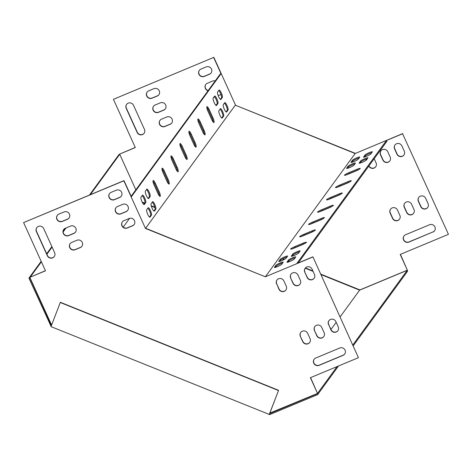 <?xml version="1.0" encoding="UTF-8"?>
<svg xmlns="http://www.w3.org/2000/svg" width="472" height="472" viewBox="0 0 472 472"><rect width="100%" height="100%" fill="white"/><g stroke="black" fill="none" stroke-linecap="round" stroke-linejoin="round"><path stroke-width="0.71" d="M76.942 240.254L71.72 242.431A4.065 3.924 -143.9 0 0 70.293 248.532A4.065 3.924 -143.9 0 0 75.048 249.771L80.27 247.593A4.065 3.924 -143.9 0 0 81.697 241.493A4.065 3.924 -143.9 0 0 76.942 240.254M129.163 218.495L123.941 220.672A4.065 3.924 -143.9 0 0 122.513 226.772A4.065 3.924 -143.9 0 0 127.269 228.011L132.496 225.834A4.065 3.924 -143.9 0 0 133.918 219.734A4.065 3.924 -143.9 0 0 129.163 218.495M70.523 226.1L65.301 228.277A4.065 3.924 -143.9 0 0 63.873 234.377A4.065 3.924 -143.9 0 0 68.629 235.617L73.85 233.439A4.065 3.924 -143.9 0 0 75.278 227.339A4.065 3.924 -143.9 0 0 70.523 226.1M122.744 204.341L117.522 206.518A4.065 3.924 -143.9 0 0 116.094 212.618A4.065 3.924 -143.9 0 0 120.85 213.857L126.071 211.68A4.065 3.924 -143.9 0 0 127.499 205.58A4.065 3.924 -143.9 0 0 122.744 204.341M64.098 211.946L58.876 214.123A4.065 3.924 -143.9 0 0 57.454 220.223A4.065 3.924 -143.9 0 0 62.21 221.462L67.431 219.285A4.065 3.924 -143.9 0 0 68.859 213.185A4.065 3.924 -143.9 0 0 64.098 211.946M36.379 231.599L47.318 255.712A4.065 3.924 -143.9 0 0 54.262 256.585A4.065 3.924 -143.9 0 0 54.628 252.667L43.689 228.554A4.065 3.924 -143.9 0 0 36.751 227.681A4.065 3.924 -143.9 0 0 36.379 231.599L36.527 231.398A4.065 3.924 36.1 0 1 36.822 227.581M116.324 190.186L111.103 192.364A4.065 3.924 -143.9 0 0 109.675 198.464A4.065 3.924 -143.9 0 0 114.43 199.703L119.652 197.526A4.065 3.924 -143.9 0 0 121.08 191.425A4.065 3.924 -143.9 0 0 116.324 190.186M276.557 283.961A4.065 3.924 36.1 0 1 280.586 278.498A4.065 3.924 36.1 0 1 283.867 280.911L286.244 286.156A4.065 3.924 36.1 0 1 282.215 291.619A4.065 3.924 36.1 0 1 278.934 289.2L276.698 283.76L279.076 289.006A4.065 3.924 -143.9 0 0 285.943 289.973M290.658 278.085A4.065 3.924 36.1 0 1 294.681 272.621A4.065 3.924 36.1 0 1 297.968 275.04L300.345 280.279A4.065 3.924 36.1 0 1 296.316 285.743A4.065 3.924 36.1 0 1 293.035 283.33L290.658 278.085L293.177 283.129A4.065 3.924 -143.9 0 0 300.044 284.097M339.757 348.006A4.065 3.924 36.1 0 1 344.707 354.071A4.065 3.924 36.1 0 1 343.091 355.345L319.066 365.357A4.065 3.924 36.1 0 1 314.116 359.292A4.065 3.924 36.1 0 1 315.738 358.018L339.757 348.006M402.598 133.765L448.4 234.224L402.598 133.765L386.479 140.479L296.799 263.547L312.912 256.833L358.431 357.682L310.387 377.7L317.52 393.424L269.848 413.088M312.771 257.028L265.323 276.798L145.47 228.436L123.865 180.811L23.6 222.589L124.012 180.611L131.352 196.794L221.032 73.726L220.2 74.075L131.127 196.299M51.596 325.031L29.813 277.341L45.477 270.816L23.6 222.589M304.759 272.208A4.065 3.924 36.1 0 1 308.782 266.745A4.065 3.924 36.1 0 1 312.069 269.164L314.446 274.403A4.065 3.924 36.1 0 1 310.417 279.872A4.065 3.924 36.1 0 1 307.136 277.453L304.759 272.208L307.278 277.253A4.065 3.924 -143.9 0 0 314.146 278.226M328.536 324.636A4.065 3.924 36.1 0 1 332.565 319.166A4.065 3.924 36.1 0 1 335.846 321.585L338.223 326.831A4.065 3.924 36.1 0 1 334.2 332.294A4.065 3.924 36.1 0 1 330.913 329.875L328.677 324.435L331.061 329.68A4.065 3.924 -143.9 0 0 337.928 330.648M314.435 330.506A4.065 3.924 36.1 0 1 318.464 325.043A4.065 3.924 36.1 0 1 321.745 327.462L324.128 332.707A4.065 3.924 36.1 0 1 320.099 338.17A4.065 3.924 36.1 0 1 316.812 335.751L314.435 330.506L316.96 335.557A4.065 3.924 -143.9 0 0 323.827 336.524M300.334 336.383A4.065 3.924 36.1 0 1 304.363 330.919A4.065 3.924 36.1 0 1 307.65 333.338L310.027 338.577A4.065 3.924 36.1 0 1 305.998 344.047A4.065 3.924 36.1 0 1 302.717 341.628L300.334 336.383L302.859 341.427A4.065 3.924 -143.9 0 0 309.726 342.395M81.963 246.219A4.065 3.924 36.1 0 1 80.417 247.399L75.19 249.57A4.065 3.924 36.1 0 1 70.175 243.605M134.184 224.46A4.065 3.924 36.1 0 1 132.638 225.64L127.416 227.811A4.065 3.924 36.1 0 1 122.395 221.852M75.544 232.065A4.065 3.924 36.1 0 1 73.992 233.245L68.77 235.416A4.065 3.924 36.1 0 1 63.749 229.451M127.764 210.305A4.065 3.924 36.1 0 1 126.219 211.485L120.997 213.657A4.065 3.924 36.1 0 1 115.976 207.692M69.118 217.911A4.065 3.924 36.1 0 1 67.573 219.085L62.351 221.262A4.065 3.924 36.1 0 1 57.33 215.297M54.333 256.485A4.065 3.924 36.1 0 1 47.465 255.517L36.527 231.398M121.345 196.151A4.065 3.924 36.1 0 1 119.794 197.331L114.572 199.503A4.065 3.924 36.1 0 1 109.551 193.538M276.999 279.943A4.065 3.924 -143.9 0 0 276.698 283.76M291.1 274.073A4.065 3.924 -143.9 0 0 290.799 277.89M314.193 359.192A4.065 3.924 -143.9 0 0 319.208 365.157L343.232 355.151A4.065 3.924 -143.9 0 0 344.778 353.971M312.912 256.833L358.431 357.682M310.582 377.618L317.52 393.424M29.813 277.341L45.424 270.704M313.072 271.376L305.195 268.196A4.065 3.924 -143.9 0 0 304.9 272.014M328.978 320.618A4.065 3.924 -143.9 0 0 328.677 324.435M314.877 326.494A4.065 3.924 -143.9 0 0 314.582 330.312M300.782 332.371A4.065 3.924 -143.9 0 0 300.481 336.188M197.821 119.611A4.065 0.92 -112.6 0 1 199.39 122.189L203.196 130.579A4.065 0.92 -112.6 0 1 204.346 134.532M161.943 168.84A4.065 0.92 -112.6 0 1 163.518 171.419L167.324 179.802A4.065 0.92 -112.6 0 1 168.475 183.761M179.885 144.225A4.065 0.92 -112.6 0 1 181.454 146.804L185.26 155.194A4.065 0.92 -112.6 0 1 186.41 159.147M218.713 90.524A4.065 0.92 -112.6 0 1 220.878 94.252A4.065 0.92 -112.6 0 1 221.504 97.804L220.365 99.362M224.418 103.108A4.065 0.92 -112.6 0 1 226.584 106.831A4.065 0.92 -112.6 0 1 227.209 110.383L226.076 111.941M142.119 195.62A4.065 0.92 -112.6 0 1 144.285 199.349A4.065 0.92 -112.6 0 1 144.916 202.901L143.777 204.459M147.83 208.205A4.065 0.92 -112.6 0 1 149.996 211.928A4.065 0.92 -112.6 0 1 150.621 215.48L149.482 217.043M214.317 96.553A4.065 0.92 -112.6 0 1 216.483 100.282A4.065 0.92 -112.6 0 1 217.108 103.834L215.969 105.392M220.023 109.138A4.065 0.92 -112.6 0 1 222.188 112.861A4.065 0.92 -112.6 0 1 222.813 116.413L221.681 117.976M146.515 189.591A4.065 0.92 -112.6 0 1 148.68 193.319A4.065 0.92 -112.6 0 1 149.305 196.871L148.173 198.429M152.22 202.175A4.065 0.92 -112.6 0 1 154.385 205.898A4.065 0.92 -112.6 0 1 155.017 209.45L153.878 211.013M188.853 131.918A4.065 0.92 -112.6 0 1 190.422 134.496L194.228 142.886A4.065 0.92 -112.6 0 1 195.378 146.839M170.917 156.533A4.065 0.92 -112.6 0 1 172.487 159.111L176.292 167.501A4.065 0.92 -112.6 0 1 177.442 171.454M152.975 181.142A4.065 0.92 -112.6 0 1 154.55 183.726L158.356 192.11A4.065 0.92 -112.6 0 1 159.507 196.063M206.789 107.303A4.065 0.92 -112.6 0 1 208.358 109.887L212.164 118.271A4.065 0.92 -112.6 0 1 213.315 122.224M202.777 131.953L198.972 123.564A4.065 0.92 -112.6 0 1 198.033 118.95A4.065 0.92 -112.6 0 1 200.228 121.841L204.028 130.231A4.065 0.92 -112.6 0 1 204.966 134.845A4.065 0.92 -112.6 0 1 202.777 131.953M166.899 181.177L163.1 172.793A4.065 0.92 -112.6 0 1 162.162 168.179A4.065 0.92 -112.6 0 1 164.35 171.07L168.156 179.454A4.065 0.92 -112.6 0 1 169.094 184.068A4.065 0.92 -112.6 0 1 166.899 181.177M184.841 156.568L181.036 148.178A4.065 0.92 -112.6 0 1 180.097 143.565A4.065 0.92 -112.6 0 1 182.286 146.456L186.092 154.845A4.065 0.92 -112.6 0 1 187.03 159.459A4.065 0.92 -112.6 0 1 184.841 156.568M402.74 133.57L355.145 153.536L235.298 105.179L145.47 228.436M355.151 153.536L265.47 276.598L355.145 153.536L235.298 105.179L355.292 153.335M90.341 194.641L119.735 154.309L135.847 189.827L119.64 154.084L135.305 147.553L113.427 99.326L213.84 57.354L235.445 104.979M213.692 57.549L221.032 73.726M219.008 90.117A4.065 0.92 -112.6 0 1 219.108 90.034A4.065 0.92 -112.6 0 1 221.415 93.173A4.065 0.92 -112.6 0 1 222.336 97.456L220.902 99.421A4.065 0.92 -112.6 0 1 220.802 99.504A4.065 0.92 -112.6 0 1 218.501 96.365A4.065 0.92 -112.6 0 1 217.574 92.081L219.008 90.117M224.719 102.695A4.065 0.92 -112.6 0 1 224.82 102.613A4.065 0.92 -112.6 0 1 227.12 105.757A4.065 0.92 -112.6 0 1 228.047 110.035L226.613 112.006A4.065 0.92 -112.6 0 1 226.507 112.088A4.065 0.92 -112.6 0 1 224.206 108.944A4.065 0.92 -112.6 0 1 223.28 104.666L224.719 102.695M142.42 195.213A4.065 0.92 -112.6 0 1 142.52 195.131A4.065 0.92 -112.6 0 1 144.821 198.275A4.065 0.92 -112.6 0 1 145.748 202.553L144.314 204.518A4.065 0.92 -112.6 0 1 144.214 204.606A4.065 0.92 -112.6 0 1 141.907 201.461A4.065 0.92 -112.6 0 1 140.986 197.178L142.42 195.213M148.125 207.792A4.065 0.92 -112.6 0 1 148.226 207.709A4.065 0.92 -112.6 0 1 150.533 210.854A4.065 0.92 -112.6 0 1 151.459 215.132L150.019 217.102A4.065 0.92 -112.6 0 1 149.919 217.185A4.065 0.92 -112.6 0 1 147.618 214.04A4.065 0.92 -112.6 0 1 146.692 209.763L148.125 207.792M214.612 96.146A4.065 0.92 -112.6 0 1 214.713 96.064A4.065 0.92 -112.6 0 1 217.02 99.203A4.065 0.92 -112.6 0 1 217.946 103.486L216.506 105.451A4.065 0.92 -112.6 0 1 216.406 105.539A4.065 0.92 -112.6 0 1 214.105 102.395A4.065 0.92 -112.6 0 1 213.179 98.111L214.612 96.146M220.324 108.725A4.065 0.92 -112.6 0 1 220.424 108.643A4.065 0.92 -112.6 0 1 222.725 111.787A4.065 0.92 -112.6 0 1 223.651 116.065L222.218 118.035A4.065 0.92 -112.6 0 1 222.117 118.118A4.065 0.92 -112.6 0 1 219.81 114.973A4.065 0.92 -112.6 0 1 218.884 110.696L220.324 108.725M146.816 189.183A4.065 0.92 -112.6 0 1 146.916 189.101A4.065 0.92 -112.6 0 1 149.217 192.24A4.065 0.92 -112.6 0 1 150.143 196.523L148.709 198.488A4.065 0.92 -112.6 0 1 148.609 198.57A4.065 0.92 -112.6 0 1 146.302 195.432A4.065 0.92 -112.6 0 1 145.376 191.148L146.816 189.183M152.521 201.762A4.065 0.92 -112.6 0 1 152.621 201.68A4.065 0.92 -112.6 0 1 154.928 204.824A4.065 0.92 -112.6 0 1 155.848 209.102L154.415 211.072A4.065 0.92 -112.6 0 1 154.315 211.155A4.065 0.92 -112.6 0 1 152.013 208.01A4.065 0.92 -112.6 0 1 151.087 203.733L152.521 201.762M193.809 144.261L190.004 135.871A4.065 0.92 -112.6 0 1 189.065 131.257A4.065 0.92 -112.6 0 1 191.26 134.148L195.06 142.538A4.065 0.92 -112.6 0 1 195.998 147.152A4.065 0.92 -112.6 0 1 193.809 144.261M175.867 168.876L172.068 160.486A4.065 0.92 -112.6 0 1 171.13 155.872A4.065 0.92 -112.6 0 1 173.318 158.763L177.124 167.153A4.065 0.92 -112.6 0 1 178.062 171.767A4.065 0.92 -112.6 0 1 175.867 168.876M157.931 193.485L154.126 185.101A4.065 0.92 -112.6 0 1 153.193 180.487A4.065 0.92 -112.6 0 1 155.382 183.378L159.188 191.762A4.065 0.92 -112.6 0 1 160.126 196.376A4.065 0.92 -112.6 0 1 157.931 193.485M211.745 119.646L207.94 111.262A4.065 0.92 -112.6 0 1 207.001 106.642A4.065 0.92 -112.6 0 1 209.196 109.539L213.002 117.923A4.065 0.92 -112.6 0 1 213.934 122.537A4.065 0.92 -112.6 0 1 211.745 119.646M215.468 104.849A4.065 3.924 -143.9 0 0 216.406 104.796M205.798 84.435A4.065 3.924 -143.9 0 0 208.193 90.547M126.649 104.324A4.065 3.924 -143.9 0 0 126.349 108.141L137.293 132.254A4.065 3.924 -143.9 0 0 144.161 133.222M399.554 219.138A4.065 3.924 36.1 0 1 392.686 218.164L390.309 212.925A4.065 3.924 36.1 0 1 390.604 209.108M413.655 213.261A4.065 3.924 36.1 0 1 406.787 212.294L404.41 207.049A4.065 3.924 36.1 0 1 404.705 203.231M427.75 207.385A4.065 3.924 36.1 0 1 420.882 206.417L418.505 201.172A4.065 3.924 36.1 0 1 418.806 197.355M366.361 160.079A4.065 3.924 36.1 0 1 366.178 159.129M375.771 166.71A4.065 3.924 36.1 0 1 368.968 165.873M113.427 99.326L213.84 57.354M400.409 254.355L407.348 270.167L359.918 289.926L320.759 274.126M119.64 154.084L135.252 147.441M403.973 154.963A4.065 3.924 36.1 0 1 397.105 153.996L394.728 148.751A4.065 3.924 36.1 0 1 395.029 144.934M434.606 230.708A4.065 3.924 36.1 0 1 433.06 231.888L409.035 241.894A4.065 3.924 36.1 0 1 404.014 235.929M389.872 160.84A4.065 3.924 36.1 0 1 383.004 159.866L380.627 154.627A4.065 3.924 36.1 0 1 380.928 150.81M199.379 70.281A4.065 3.924 -143.9 0 0 204.4 76.246L209.621 74.069A4.065 3.924 -143.9 0 0 211.173 72.889M147.158 92.04A4.065 3.924 -143.9 0 0 152.179 97.999L157.4 95.828A4.065 3.924 -143.9 0 0 158.946 94.648M153.577 106.194A4.065 3.924 -143.9 0 0 158.598 112.159L163.819 109.982A4.065 3.924 -143.9 0 0 165.371 108.802M159.996 120.348A4.065 3.924 -143.9 0 0 165.017 126.313L170.244 124.136A4.065 3.924 -143.9 0 0 171.79 122.956M213.657 97.456A4.065 3.924 36.1 0 1 213.769 97.409L214.748 97.002M218.176 95.574L218.99 95.232A4.065 3.924 36.1 0 1 221.138 94.978M216.264 104.99A4.065 3.924 36.1 0 1 215.633 105.049M208.046 90.748A4.065 3.924 36.1 0 1 207.35 83.255L212.571 81.078A4.065 3.924 36.1 0 1 215.202 80.93M137.145 132.449L126.207 108.336A4.065 3.924 36.1 0 1 130.237 102.872A4.065 3.924 36.1 0 1 133.517 105.291L144.456 129.405A4.065 3.924 36.1 0 1 140.432 134.868A4.065 3.924 36.1 0 1 137.145 132.449L137.293 132.254M397.477 210.075A4.065 3.924 -143.9 0 0 390.533 209.202A4.065 3.924 -143.9 0 0 390.161 213.12L392.539 218.365A4.065 3.924 -143.9 0 0 399.483 219.238A4.065 3.924 -143.9 0 0 399.855 215.32L397.477 210.075M411.572 204.199A4.065 3.924 -143.9 0 0 404.634 203.332A4.065 3.924 -143.9 0 0 404.262 207.249L406.64 212.488A4.065 3.924 -143.9 0 0 413.584 213.362A4.065 3.924 -143.9 0 0 413.95 209.444L411.572 204.199M425.673 198.328A4.065 3.924 -143.9 0 0 418.735 197.455A4.065 3.924 -143.9 0 0 418.363 201.373L420.741 206.612A4.065 3.924 -143.9 0 0 427.685 207.485A4.065 3.924 -143.9 0 0 428.051 203.568L425.673 198.328M366.024 159.188A4.065 3.924 -143.9 0 0 366.201 160.22M368.821 166.073A4.065 3.924 -143.9 0 0 375.7 166.811A4.065 3.924 -143.9 0 0 376.072 162.893L374.178 158.722M312.877 270.946L305.419 267.937M289.619 261.565L288.622 261.158M284.333 259.429L282.716 258.774M154.816 207.173L151.205 205.715M144.756 203.113L142.196 202.081M448.258 234.419L400.209 254.438L407.348 270.167M298.221 262.951L386.863 141.317L386.479 140.479M401.896 145.901A4.065 3.924 -143.9 0 0 394.952 145.028A4.065 3.924 -143.9 0 0 394.58 148.945L396.964 154.191A4.065 3.924 -143.9 0 0 403.902 155.064A4.065 3.924 -143.9 0 0 404.274 151.146L401.896 145.901M432.918 232.082A4.065 3.924 -143.9 0 0 434.34 225.982A4.065 3.924 -143.9 0 0 429.585 224.743L405.566 234.755A4.065 3.924 -143.9 0 0 404.138 240.856A4.065 3.924 -143.9 0 0 408.894 242.095L433.06 231.888M387.795 151.778A4.065 3.924 -143.9 0 0 380.851 150.904A4.065 3.924 -143.9 0 0 380.485 154.822L382.863 160.067A4.065 3.924 -143.9 0 0 389.801 160.934A4.065 3.924 -143.9 0 0 390.173 157.017L387.795 151.778M200.93 69.101L206.152 66.924A4.065 3.924 36.1 0 1 211.102 72.989A4.065 3.924 36.1 0 1 209.48 74.263L204.258 76.44A4.065 3.924 36.1 0 1 199.308 70.375A4.065 3.924 36.1 0 1 200.93 69.101M148.704 90.86L153.925 88.683A4.065 3.924 36.1 0 1 158.875 94.748A4.065 3.924 36.1 0 1 157.259 96.022L152.037 98.2A4.065 3.924 36.1 0 1 147.087 92.134A4.065 3.924 36.1 0 1 148.704 90.86M155.129 105.014L160.35 102.837A4.065 3.924 36.1 0 1 165.3 108.902A4.065 3.924 36.1 0 1 163.678 110.177L158.456 112.354A4.065 3.924 36.1 0 1 153.506 106.288A4.065 3.924 36.1 0 1 155.129 105.014M161.548 119.168L166.769 116.991A4.065 3.924 36.1 0 1 171.72 123.056A4.065 3.924 36.1 0 1 170.097 124.331L164.875 126.508A4.065 3.924 36.1 0 1 159.925 120.443A4.065 3.924 36.1 0 1 161.548 119.168M355.906 170.958A4.065 0.537 -24.4 0 0 360.236 168.421A4.065 0.537 -24.4 0 0 357.162 169.236L348.802 172.717A4.065 0.537 -24.4 0 0 344.477 175.26A4.065 0.537 -24.4 0 0 347.551 174.439L355.906 170.958M346.938 183.266A4.065 0.537 -24.4 0 0 351.268 180.723A4.065 0.537 -24.4 0 0 348.194 181.543L339.834 185.024A4.065 0.537 -24.4 0 0 335.503 187.567A4.065 0.537 -24.4 0 0 338.583 186.747L346.938 183.266M302.098 244.797A4.065 0.537 -24.4 0 0 306.422 242.26A4.065 0.537 -24.4 0 0 303.348 243.074L294.994 246.555A4.065 0.537 -24.4 0 0 290.663 249.098A4.065 0.537 -24.4 0 0 293.737 248.278L302.098 244.797M311.066 232.489A4.065 0.537 -24.4 0 0 315.396 229.952A4.065 0.537 -24.4 0 0 312.317 230.767L303.962 234.248A4.065 0.537 -24.4 0 0 299.632 236.791A4.065 0.537 -24.4 0 0 302.705 235.976L311.066 232.489M320.034 220.188A4.065 0.537 -24.4 0 0 324.364 217.645A4.065 0.537 -24.4 0 0 321.284 218.465L312.93 221.946A4.065 0.537 -24.4 0 0 308.599 224.483A4.065 0.537 -24.4 0 0 311.673 223.669L320.034 220.188M329.002 207.881A4.065 0.537 -24.4 0 0 333.332 205.338A4.065 0.537 -24.4 0 0 330.258 206.158L321.898 209.639A4.065 0.537 -24.4 0 0 317.567 212.176A4.065 0.537 -24.4 0 0 320.647 211.362L329.002 207.881M337.97 195.573A4.065 0.537 -24.4 0 0 342.3 193.03A4.065 0.537 -24.4 0 0 339.226 193.85L330.866 197.331A4.065 0.537 -24.4 0 0 326.536 199.874A4.065 0.537 -24.4 0 0 329.615 199.054L337.97 195.573M287.566 256.249A4.065 0.537 -24.4 0 0 287.613 256.095A4.065 0.537 -24.4 0 0 284.114 257.092A4.065 0.537 -24.4 0 0 280.256 259.299L278.822 261.264A4.065 0.537 -24.4 0 0 278.775 261.423A4.065 0.537 -24.4 0 0 282.274 260.426A4.065 0.537 -24.4 0 0 286.132 258.219L287.566 256.249M355.369 163.212A4.065 0.537 -24.4 0 0 355.416 163.058A4.065 0.537 -24.4 0 0 351.917 164.055A4.065 0.537 -24.4 0 0 348.059 166.262L346.619 168.227A4.065 0.537 -24.4 0 0 346.572 168.386A4.065 0.537 -24.4 0 0 350.071 167.389A4.065 0.537 -24.4 0 0 353.935 165.182L355.369 163.212M283.171 262.279A4.065 0.537 -24.4 0 0 283.218 262.125A4.065 0.537 -24.4 0 0 279.719 263.122A4.065 0.537 -24.4 0 0 275.86 265.329L274.427 267.294A4.065 0.537 -24.4 0 0 274.38 267.453A4.065 0.537 -24.4 0 0 277.878 266.456A4.065 0.537 -24.4 0 0 281.737 264.249L283.171 262.279M359.764 157.182A4.065 0.537 -24.4 0 0 359.811 157.028A4.065 0.537 -24.4 0 0 356.313 158.026A4.065 0.537 -24.4 0 0 352.448 160.232L351.015 162.197A4.065 0.537 -24.4 0 0 350.967 162.356A4.065 0.537 -24.4 0 0 354.466 161.359A4.065 0.537 -24.4 0 0 358.325 159.153L359.764 157.182M367.9 157.99A4.065 0.537 -24.4 0 0 367.948 157.837A4.065 0.537 -24.4 0 0 364.449 158.834A4.065 0.537 -24.4 0 0 360.59 161.04L359.157 163.005A4.065 0.537 -24.4 0 0 359.109 163.165A4.065 0.537 -24.4 0 0 362.608 162.167A4.065 0.537 -24.4 0 0 366.467 159.961L367.9 157.99M300.098 251.027A4.065 0.537 -24.4 0 0 300.145 250.874A4.065 0.537 -24.4 0 0 296.646 251.871A4.065 0.537 -24.4 0 0 292.787 254.078L291.354 256.042A4.065 0.537 -24.4 0 0 291.307 256.202A4.065 0.537 -24.4 0 0 294.805 255.204A4.065 0.537 -24.4 0 0 298.664 252.998L300.098 251.027M372.296 151.96A4.065 0.537 -24.4 0 0 372.343 151.807A4.065 0.537 -24.4 0 0 368.844 152.804A4.065 0.537 -24.4 0 0 364.986 155.005L363.552 156.975A4.065 0.537 -24.4 0 0 363.505 157.135A4.065 0.537 -24.4 0 0 367.004 156.132A4.065 0.537 -24.4 0 0 370.862 153.931L372.296 151.96M295.708 257.057A4.065 0.537 -24.4 0 0 295.755 256.904A4.065 0.537 -24.4 0 0 292.257 257.901A4.065 0.537 -24.4 0 0 288.392 260.107L286.958 262.072A4.065 0.537 -24.4 0 0 286.911 262.231A4.065 0.537 -24.4 0 0 290.41 261.234A4.065 0.537 -24.4 0 0 294.268 259.028L295.708 257.057M235.304 105.185L145.624 228.247L265.323 276.798M358.649 169.643A4.065 0.537 -24.4 0 0 357.54 170.073L349.186 173.554A4.065 0.537 -24.4 0 0 346.442 174.876M349.681 181.95A4.065 0.537 -24.4 0 0 348.572 182.381L340.218 185.862A4.065 0.537 -24.4 0 0 337.474 187.177M304.841 243.481A4.065 0.537 -24.4 0 0 303.732 243.912L295.378 247.399A4.065 0.537 -24.4 0 0 292.628 248.714M313.809 231.174A4.065 0.537 -24.4 0 0 312.7 231.61L304.346 235.091A4.065 0.537 -24.4 0 0 301.596 236.407M322.777 218.866A4.065 0.537 -24.4 0 0 321.668 219.303L313.314 222.784A4.065 0.537 -24.4 0 0 310.564 224.1M331.745 206.565A4.065 0.537 -24.4 0 0 330.636 206.996L322.282 210.477A4.065 0.537 -24.4 0 0 319.532 211.792M340.713 194.257A4.065 0.537 -24.4 0 0 339.604 194.688L331.25 198.169A4.065 0.537 -24.4 0 0 328.5 199.485M287.023 256.998A4.065 0.537 -24.4 0 0 283.241 258.514A4.065 0.537 -24.4 0 0 280.633 260.137L279.748 261.352M354.82 163.961A4.065 0.537 -24.4 0 0 351.044 165.477A4.065 0.537 -24.4 0 0 348.436 167.1L347.551 168.315M282.628 263.028A4.065 0.537 -24.4 0 0 278.846 264.544A4.065 0.537 -24.4 0 0 276.244 266.167L275.353 267.382M359.216 157.931A4.065 0.537 -24.4 0 0 355.44 159.447A4.065 0.537 -24.4 0 0 352.832 161.07L351.941 162.285M367.358 158.739A4.065 0.537 -24.4 0 0 363.576 160.25A4.065 0.537 -24.4 0 0 360.968 161.878L360.083 163.094M299.555 251.777A4.065 0.537 -24.4 0 0 295.773 253.287A4.065 0.537 -24.4 0 0 293.171 254.915L292.28 256.131M371.747 152.71A4.065 0.537 -24.4 0 0 367.971 154.22A4.065 0.537 -24.4 0 0 365.363 155.848L364.478 157.064M295.159 257.806A4.065 0.537 -24.4 0 0 291.383 259.323A4.065 0.537 -24.4 0 0 288.775 260.945L287.885 262.161M51.413 325.497L29.765 277.766L28.928 278.114L51.07 326.394M269.984 413.142L269.323 414.451L269.677 414.593L317.65 394.61L317.272 393.766L337.091 366.573M269.323 414.451L50.988 326.612L60.381 302.286L278.574 390.32L269.648 413.614L317.272 393.766M142.414 202.517L144.562 203.385M151.311 206.111L154.922 207.568M282.339 258.975L283.955 259.63M288.421 261.429L289.177 261.736M320.954 274.556L359.617 290.156L359.735 289.849M123.198 227.126L129.599 218.341M330.966 329.474L336.176 322.317M340.147 316.865L359.617 290.156L407.242 270.308L407.625 271.146L353.251 345.758M269.182 414.646L278.574 390.32M278.433 390.521L60.239 302.487M30.332 276.993L41.394 261.812M46.893 254.26L52.109 247.104M63.112 232.012L66.062 227.958M89.509 194.989L118.897 154.657L119.735 154.309M28.928 278.114L41.17 261.317M46.669 253.771L51.885 246.614M63.112 231.209L65.224 228.306M352.873 344.92L407.242 270.308M317.65 394.61L338.518 365.977M288.775 260.945L288.392 260.107M365.363 155.848L364.986 155.005M293.171 254.915L292.787 254.078M360.968 161.878L360.59 161.04M352.832 161.07L352.448 160.232M276.244 266.167L275.86 265.329M348.436 167.1L348.059 166.262M280.633 260.137L280.256 259.299M339.604 194.688L339.226 193.85M331.25 198.169L330.866 197.331M330.636 206.996L330.258 206.158M322.282 210.477L321.898 209.639M321.668 219.303L321.284 218.465M313.314 222.784L312.93 221.946M312.7 231.61L312.317 230.767M304.346 235.091L303.962 234.248M303.732 243.912L303.348 243.074M295.378 247.399L294.994 246.555M348.572 182.381L348.194 181.543M340.218 185.862L339.834 185.024M357.54 170.073L357.162 169.236M349.186 173.554L348.802 172.717M221.504 97.804L222.336 97.456M227.209 110.383L228.047 110.035M144.916 202.901L145.748 202.553M150.621 215.48L151.459 215.132M217.108 103.834L217.946 103.486M222.813 116.413L223.651 116.065M149.305 196.871L150.143 196.523M155.017 209.45L155.848 209.102M190.422 134.496L191.26 134.148M194.228 142.886L195.06 142.538M181.454 146.804L182.286 146.456M185.26 155.194L186.092 154.845M172.487 159.111L173.318 158.763M176.292 167.501L177.124 167.153M163.518 171.419L164.35 171.07M167.324 179.802L168.156 179.454M154.55 183.726L155.382 183.378M158.356 192.11L159.188 191.762M199.39 122.189L200.228 121.841M203.196 130.579L204.028 130.231M208.358 109.887L209.196 109.539M212.164 118.271L213.002 117.923"/></g></svg>
